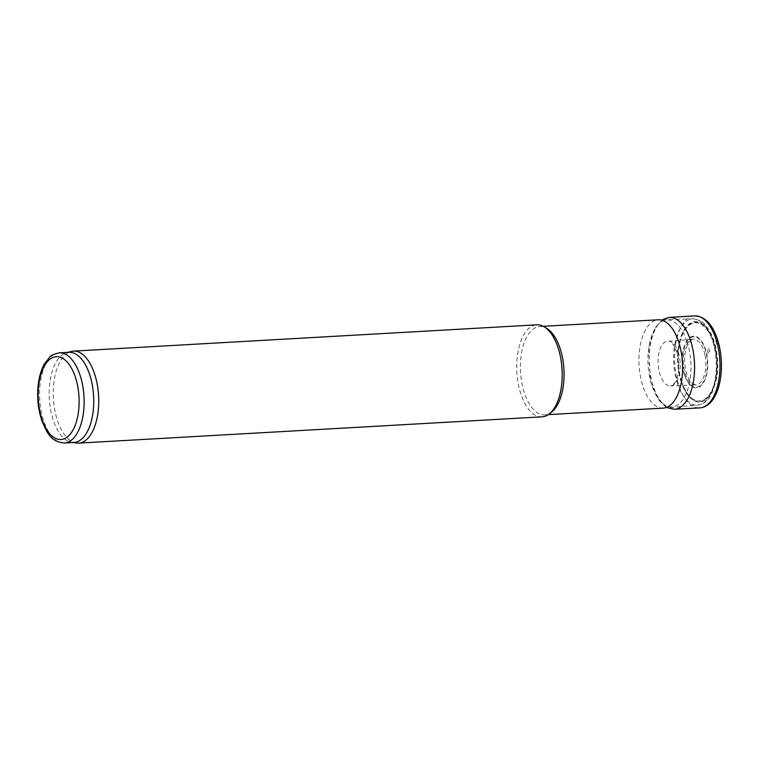 <?xml version="1.0" encoding="UTF-8"?>
<svg xmlns="http://www.w3.org/2000/svg" width="759" height="759" viewBox="0 0 759 759"><rect width="100%" height="100%" fill="white"/><g stroke="black" fill="none" stroke-linecap="round" stroke-linejoin="round"><path stroke-width="0.57" stroke-dasharray="3.79 2.85" d="M551.66 412.023A44.24 21.736 86.8 0 1 544.734 414.841A44.24 21.736 86.8 0 1 524.469 393.181A44.24 21.736 86.8 0 1 539.715 326.503A44.24 21.736 86.8 0 1 546.926 328.514M542.059 416.833A46.081 22.637 86.8 0 1 520.949 394.272A46.081 22.637 86.8 0 1 536.841 324.824M663.262 408.114A44.24 21.736 86.8 0 1 642.996 386.454A44.24 21.736 86.8 0 1 658.252 319.786M74.012 442.459A45.16 22.191 86.8 0 1 71.792 442.364A45.16 22.191 86.8 0 1 53.329 420.353A45.16 22.191 86.8 0 1 66.707 352.641A45.16 22.191 86.8 0 1 68.898 352.29M76.346 443.019A46.081 22.637 86.8 0 1 57.504 420.562A46.081 22.637 86.8 0 1 71.156 351.464M715.955 341.189A40.995 20.142 -93.2 0 0 715.86 340.895L716.904 344.33A40.995 20.142 -93.2 0 0 715.955 341.189M678.442 350.563A27.599 13.558 -93.2 0 0 678.119 349.548L678.442 350.563M709.693 352.024A27.95 13.738 -93.2 0 0 708.479 347.65L709.693 352.024M677.635 383.988A43.206 21.233 86.8 0 1 692.844 318.856A43.206 21.233 86.8 0 1 716.173 360.8A43.206 21.233 86.8 0 1 697.739 405.116A43.206 21.233 86.8 0 1 677.635 383.988M681.316 382.346A40.255 19.781 86.8 0 1 695.529 321.664A40.255 19.781 86.8 0 1 715.585 381.587A40.255 19.781 86.8 0 1 681.316 382.346M681.516 382.09A39.753 19.535 86.8 0 1 695.557 322.167A39.753 19.535 86.8 0 1 715.357 381.341A39.753 19.535 86.8 0 1 681.516 382.09M681.705 381.786A39.136 19.231 86.8 0 1 695.529 322.774A39.136 19.231 86.8 0 1 715.025 381.046A39.136 19.231 86.8 0 1 681.705 381.786M684.58 375.174A25.872 12.713 86.8 0 1 693.717 336.171A25.872 12.713 86.8 0 1 706.61 374.68A25.872 12.713 86.8 0 1 684.58 375.174M684.77 374.861A25.256 12.41 86.8 0 1 693.698 336.787A25.256 12.41 86.8 0 1 706.278 374.386A25.256 12.41 86.8 0 1 684.77 374.861M64.392 443.009A45.16 22.191 86.8 0 1 43.709 420.894A45.16 22.191 86.8 0 1 59.278 352.84M716.904 339.852L717.132 340.525A43.035 21.148 -93.2 0 0 716.904 339.852M694.57 315.877A46.081 22.637 -93.2 0 0 674.656 363.163A46.081 22.637 -93.2 0 0 699.798 407.887M669.296 317.395A45.995 22.599 -93.2 0 0 649.324 364.595A45.995 22.599 -93.2 0 0 674.504 409.243M686.952 341.294A43.557 21.404 -93.2 0 0 649.875 342.11A43.557 21.404 -93.2 0 0 671.563 406.957A43.557 21.404 -93.2 0 0 686.952 341.294M677.426 351.759A25.54 12.552 -93.2 0 0 677.056 350.611L677.426 351.759M678.717 353.694A22.485 11.053 -93.2 0 0 678.204 352.024A22.485 11.053 -93.2 0 0 667.844 341.019A22.485 11.053 -93.2 0 0 658.138 364.092A22.485 11.053 -93.2 0 0 670.396 385.923A22.485 11.053 -93.2 0 0 678.717 353.694M704.969 354.918A22.931 11.262 -93.2 0 0 703.754 350.364A22.931 11.262 -93.2 0 0 693.109 339.15A22.931 11.262 -93.2 0 0 683.299 362.669A22.931 11.262 -93.2 0 0 695.709 384.927A22.931 11.262 -93.2 0 0 704.969 354.918M708.394 353.599A25.332 12.448 -93.2 0 0 707.141 349.007L708.394 353.599M544.734 414.841L548.283 414.632M539.715 326.503L543.273 326.304M663.584 408.086L697.739 405.116C703.413 404.386 707.995 400.79 711.496 394.329L716.79 377.802C718.469 366.711 717.91 355.686 715.111 344.747C713.327 338.04 710.841 332.414 707.635 327.879C703.081 323.562 704.456 320.706 692.844 318.856L658.575 319.767M71.792 442.364L72.902 442.525M66.707 352.641L67.788 352.356M662.408 319.672L654.647 328.343L648.556 347.698L650.529 381.73L658.727 400.04L665.368 406.596L667.408 407.754M677.075 352.859C673.774 342.859 670.083 341.436 669.447 341.303L693.109 339.15C692.635 338.856 691.477 339.577 689.656 341.303L686.99 345.971C685.111 350.857 684.381 356.645 684.798 363.324C685.282 369.434 686.629 374.604 688.849 378.836L692.066 383.219L695.709 384.927L670.396 385.923L674.125 383.57C678.29 379.215 680.643 364.652 677.075 352.859"/><path stroke-width="1.14" d="M67.788 352.356L71.156 351.464A46.081 22.637 86.8 0 1 73.386 351.113L536.841 324.824A46.081 22.637 86.8 0 1 544.345 326.911L546.926 328.514A44.24 21.736 86.8 0 1 563.928 369.443A44.24 21.736 86.8 0 1 551.66 412.023L549.279 413.911A46.081 22.637 86.8 0 1 542.059 416.833L78.604 443.123A46.081 22.637 86.8 0 1 76.346 443.019L72.902 442.525M544.345 326.911A46.081 22.637 86.8 0 1 562.058 369.548A46.081 22.637 86.8 0 1 549.279 413.911M543.273 326.304L658.252 319.786A44.24 21.736 86.8 0 1 658.575 319.767A44.24 21.736 86.8 0 1 682.455 362.717A44.24 21.736 86.8 0 1 663.584 408.086A44.24 21.736 86.8 0 1 663.262 408.114L548.283 414.632M59.278 352.84L68.898 352.29A45.16 22.191 86.8 0 1 93.604 396.122A45.16 22.191 86.8 0 1 74.012 442.459L64.392 443.009C50.331 441.738 47.001 432.564 41.688 420.192C38.339 409.86 37.087 398.94 37.95 387.432C38.718 378.324 40.796 370.62 44.193 364.292L49.79 357.024C50.436 355.601 53.595 354.206 59.278 352.84A45.16 22.191 86.8 0 1 83.993 396.663A45.16 22.191 86.8 0 1 64.392 443.009M73.386 351.113A46.081 22.637 86.8 0 1 98.604 395.837A46.081 22.637 86.8 0 1 78.604 443.123M41.982 419.205A41.47 20.379 86.8 0 1 56.631 356.683A41.47 20.379 86.8 0 1 77.285 418.418A41.47 20.379 86.8 0 1 41.982 419.205M715.765 338.429A46.081 22.637 -93.2 0 0 694.57 315.877C704.76 316.275 712.378 324.084 717.435 339.32C720.927 350.326 722.141 361.901 721.05 374.035C720.092 383.608 717.739 391.54 714.001 397.83C710.301 404.016 705.566 407.374 699.798 407.887A46.081 22.637 -93.2 0 0 716.61 341.133A46.081 22.637 -93.2 0 0 715.765 338.429M667.408 407.754L674.504 409.243A45.995 22.599 -93.2 0 0 690.377 339.975A45.995 22.599 -93.2 0 0 690.358 339.909A45.995 22.599 -93.2 0 0 669.296 317.395L694.57 315.877M674.504 409.243L699.798 407.887M669.296 317.395L662.408 319.672"/></g></svg>

